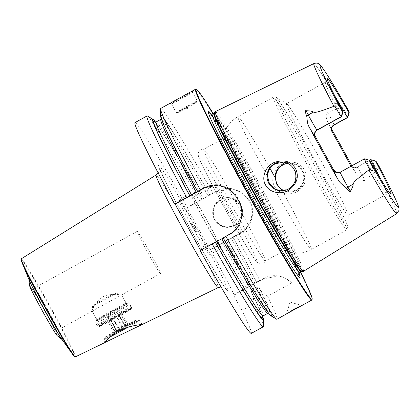 <?xml version="1.0" encoding="UTF-8"?>
<svg xmlns="http://www.w3.org/2000/svg" width="420" height="420" viewBox="0 0 420 420"><rect width="100%" height="100%" fill="white"/><g stroke="black" fill="none" stroke-linecap="round" stroke-linejoin="round"><path stroke-width="0.32" stroke-dasharray="2.1 1.58" d="M160.734 108.418A120.372 4.83 -118.9 0 1 213.087 193.526L208.131 195.925A110.743 4.447 61.1 0 0 160.912 119.317M195.82 89.187A120.372 4.83 -118.9 0 1 259.67 195.405A120.372 4.83 61.1 0 1 311.955 299.843M239.479 233.525L209.984 249.785L186.8 207.611L216.29 191.352A24.076 24.045 97.6 0 1 251.517 208.005A24.076 24.045 97.6 0 1 239.479 233.525L240.072 233.609C251.417 227.84 256.179 211.874 249.664 200.923L242.209 192.701L231.709 188.664L216.883 191.431L213.087 193.526M170.168 103.215L169.838 103.457C169.864 104.795 195.263 90.794 193.016 90.683L192.386 90.967M192.554 92.337A12.038 0.357 -28.8 0 1 182.233 98.406A12.038 0.357 -28.8 0 1 171.476 103.929A12.038 0.357 151.2 0 0 171.476 103.929A12.038 0.357 151.2 0 0 171.47 103.929A12.038 0.357 151.2 0 1 181.624 97.928A12.038 0.357 151.2 0 1 192.538 92.316A12.038 0.357 -28.8 0 1 192.554 92.327A12.038 0.357 -28.8 0 1 192.554 92.337L193.016 90.683M169.838 103.457L171.47 103.929L176.211 112.57A12.038 0.357 151.2 0 0 176.222 112.576A12.038 0.357 151.2 0 0 176.227 112.576A12.038 0.357 -28.8 0 0 186.989 107.053A12.038 0.357 -28.8 0 0 197.311 100.984A12.038 0.357 -28.8 0 1 197.311 100.984A12.038 0.357 -28.8 0 0 197.295 100.963A12.038 0.357 151.2 0 0 186.375 106.575A12.038 0.357 151.2 0 0 176.211 112.57M177.209 112.859A11.314 0.336 -28.8 0 0 187.32 107.667A11.314 0.336 -28.8 0 0 197.022 101.96A11.314 0.336 -28.8 0 0 197.012 101.945A11.314 0.336 151.2 0 0 186.601 107.3A11.314 0.336 151.2 0 0 177.203 112.859A11.314 0.336 151.2 0 0 177.209 112.859L176.222 112.576M188.37 106.706L185.845 108.098L188.375 106.706L187.803 108.67L185.845 108.098M186.8 207.611L187.394 207.69L201.899 199.421C184.144 167.753 167.738 140.149 159.726 128.431C154.539 120.971 154.602 121.984 154.765 121.979M156.251 123.569A112.55 4.515 -118.9 0 1 201.899 199.421L208.131 195.925M135.035 122.582A120.372 4.83 -118.9 0 1 187.394 207.69M200.099 250.42L200.666 250.493L200.503 250.194M263.435 326.371A120.372 4.83 -118.9 0 0 253.932 303.76L241.92 310.38A120.372 4.83 -118.9 0 1 251.27 333.412M241.92 310.38L233.42 294.924L234.292 295.04A120.372 4.83 -118.9 0 0 210.578 249.869L209.984 249.785M142.065 324.529L139.666 320.166A20.464 0.609 -28.8 0 0 139.64 320.15A20.464 0.609 151.2 0 0 121.081 329.69A20.464 0.609 151.2 0 0 103.803 339.88A20.464 0.609 151.2 0 0 103.829 339.895A20.464 0.609 -28.8 0 0 110.56 336.698M139.666 320.166A20.464 0.609 -28.8 0 1 127.827 327.332M29.5 285.38A28.891 1.16 -118.9 0 1 29.568 285.212A28.891 1.16 -118.9 0 1 44.909 310.706A28.891 1.16 -118.9 0 1 57.393 335.822A28.891 1.16 -118.9 0 1 57.267 335.753M92.148 311.162C91.093 312.396 96.143 299.791 103.042 296.735C109.431 292.981 122.63 295.019 121.642 294.903L92.122 311.141L96.763 319.583A16.853 0.499 151.2 0 0 96.784 319.599A16.853 0.499 -28.8 0 0 112.072 311.74A16.853 0.499 -28.8 0 0 126.299 303.35A16.853 0.499 -28.8 0 1 126.289 303.34A16.853 0.499 -28.8 0 1 126.299 303.35A16.853 0.499 151.2 0 0 111.216 311.073A16.853 0.499 151.2 0 0 96.763 319.568A16.853 0.499 151.2 0 0 96.763 319.583M160.435 273.53A24.076 0.966 61.1 0 1 160.403 273.536A24.076 0.966 -118.9 0 1 147.793 252.599A24.076 0.966 -118.9 0 1 137.188 231.362A24.076 0.966 -118.9 0 1 137.214 231.357A24.076 0.966 61.1 0 1 149.83 252.294A24.076 0.966 61.1 0 1 160.435 273.53L121.658 294.903L126.299 303.35L127.265 303.623A17.577 0.52 151.2 0 0 111.547 311.687A17.577 0.52 151.2 0 0 96.479 320.549A17.577 0.52 151.2 0 0 96.5 320.576A17.577 0.52 -28.8 0 0 112.67 312.26A17.577 0.52 -28.8 0 0 127.265 303.623A17.577 0.52 -28.8 0 1 127.265 303.623M128.945 302.694A19.498 0.578 151.2 0 0 111.258 311.782A19.498 0.578 151.2 0 0 94.794 321.494A19.498 0.578 151.2 0 0 94.815 321.505A19.498 0.578 -28.8 0 0 112.502 312.417A19.498 0.578 -28.8 0 0 128.966 302.705A19.498 0.578 -28.8 0 0 128.945 302.694M131.843 307.965A19.498 0.578 151.2 0 0 114.156 317.053A19.498 0.578 151.2 0 0 97.692 326.765A19.498 0.578 151.2 0 0 97.697 326.77A19.498 0.578 151.2 0 0 97.713 326.781A19.498 0.578 -28.8 0 0 115.253 317.772A19.498 0.578 -28.8 0 0 131.87 307.986A19.498 0.578 -28.8 0 0 131.864 307.976A19.498 0.578 -28.8 0 1 131.864 307.976L128.966 302.705M131.833 308.448A19.257 0.572 -28.8 0 1 131.859 308.459A19.257 0.572 -28.8 0 1 131.859 308.469A19.257 0.572 -28.8 0 1 115.448 318.129A19.257 0.572 -28.8 0 1 98.128 327.028A19.257 0.572 -28.8 0 1 98.107 327.022A19.257 0.572 -28.8 0 1 98.102 327.017A19.257 0.572 -28.8 0 1 114.366 317.42A19.257 0.572 -28.8 0 1 131.833 308.448M97.214 325.374A19.257 0.572 151.2 0 0 114.681 316.397A19.257 0.572 151.2 0 0 130.946 306.805A19.257 0.572 151.2 0 0 130.93 306.794A19.257 0.572 151.2 0 0 130.919 306.789A19.257 0.572 -28.8 0 0 113.705 315.63A19.257 0.572 -28.8 0 0 97.193 325.343A19.257 0.572 -28.8 0 0 97.193 325.358A19.257 0.572 -28.8 0 1 97.193 325.358L98.102 327.017L97.697 326.77L94.794 321.494M127.502 305.797A16.732 0.493 151.2 0 1 127.512 305.807A16.732 0.493 151.2 0 1 113.384 314.139A16.732 0.493 151.2 0 1 98.212 321.941A16.732 0.493 -28.8 0 1 98.191 321.93A16.732 0.493 -28.8 0 1 98.191 321.909A16.732 0.493 -28.8 0 1 112.534 313.472A16.732 0.493 -28.8 0 1 127.491 305.797A16.732 0.493 151.2 0 0 127.491 305.797L130.93 306.794M93.56 306.401L91.891 310.448L92.61 306.269L93.56 306.401L94.81 304.973A16.732 0.493 151.2 0 0 115.815 293.391L117.542 293.176L116.225 292.971L114.665 293.239L115.815 293.391M121.175 294.305L116.592 293.05L121.191 294.305L127.512 305.807M91.891 310.448L98.191 321.93M94.81 304.973L93.655 304.82A16.732 0.493 -28.8 0 1 114.665 293.239M93.655 304.82L92.61 306.269M136.815 319.778A18.16 0.541 -28.8 0 1 136.831 319.804A18.16 0.541 -28.8 0 1 121.259 328.96A18.16 0.541 -28.8 0 1 105.021 337.297A18.16 0.541 -28.8 0 1 105 337.265A18.16 0.541 -28.8 0 1 120.572 328.109A18.16 0.541 -28.8 0 1 136.81 319.772A18.16 0.541 -28.8 0 1 136.815 319.778L139.125 320.444A19.861 0.588 -28.8 0 1 139.125 320.444A19.861 0.588 -28.8 0 1 127.738 327.358M110.644 336.63A19.861 0.588 -28.8 0 1 104.354 339.607A19.861 0.588 151.2 0 1 104.328 339.57A19.861 0.588 151.2 0 1 121.359 329.558A19.861 0.588 151.2 0 1 139.115 320.444M105.168 337.339A18.055 0.536 151.2 0 0 121.306 329.054A18.055 0.536 151.2 0 0 136.789 319.945A18.055 0.536 151.2 0 0 136.768 319.919A18.055 0.536 -28.8 0 0 120.157 328.461A18.055 0.536 -28.8 0 0 105.158 337.339A18.055 0.536 -28.8 0 1 105.158 337.339L105.016 337.297A18.16 0.541 -28.8 0 1 105.016 337.297M113.699 332.635L128.237 324.623L113.699 332.635M110.513 319.683L115.7 329.117L114.272 330.839L113.773 332.388L114.429 330.86L108.885 320.78L121.936 313.535L108.885 320.78M110.838 319.841L116.54 330.22L116.204 329.312L114.429 330.86M110.875 319.804L116.414 329.884C117.311 331.118 118.136 330.682 118.892 328.566L113.353 318.491M119.364 315.142L124.824 325.248C125.585 326.555 124.808 326.996 122.498 326.582C120.388 325.815 119.186 326.482 118.892 328.566M121.936 313.535L127.99 324.55L126.457 324.224L124.32 324.655L124.824 325.248L119.28 315.168M113.689 332.619L107.709 321.368M115.7 329.117L110.365 319.736M118.808 315.063L124.309 325.18C124.819 326.492 123.995 326.928 121.832 326.492C119.947 325.689 118.745 326.351 118.225 328.482C117.317 330.608 116.545 331.055 115.904 329.816L110.282 319.762M118.771 315.1L124.309 325.18L123.963 324.733L126.299 324.203L120.761 314.123M128.237 324.623L126.299 324.203M109.872 320.182L119.779 314.727L109.872 320.182M108.134 317.016L118.036 311.561L108.134 317.016L109.867 320.177M147.483 116.056A120.372 4.83 -118.9 0 1 199.406 201.07M222.59 243.243A120.372 4.83 -118.9 0 1 246.304 288.419L248.829 286.776A114.65 4.599 61.1 0 0 225.194 241.61L210.578 249.869M246.304 288.419L234.292 295.04M233.42 294.924L262.915 278.665A24.076 24.045 97.6 0 1 291.711 282.933L267.613 296.216A120.372 4.83 -118.9 0 1 276.964 319.247M291.711 282.933L285.369 278.119L278.371 275.982L263.786 278.78L259.99 280.875A120.372 4.83 -118.9 0 0 236.271 235.699L240.072 233.609M253.932 303.76L253.213 295.601L251.785 292.997C258.799 307.435 262.306 315.457 262.311 317.058M262.61 316.312A114.65 4.599 61.1 0 0 253.213 295.601M202.01 199.437A114.65 4.599 61.1 0 0 155.552 122.12M219.13 185.031A24.076 24.045 97.6 0 1 237.316 197.316L239.631 201.532A24.076 24.045 97.6 0 1 230.16 234.234L200.666 250.493M225.194 241.61L233.095 237.258A114.65 4.599 -118.9 0 1 256.725 282.419L254.888 283.258A110.743 4.447 61.1 0 0 231.315 238.098M248.829 286.776L254.888 283.258M262.353 316.817A112.55 4.515 -118.9 0 0 251.853 293.129C251.27 291.527 251.402 290.519 252.252 290.105L256.988 287.49C257.796 286.996 258.715 287.422 259.754 288.771L261.114 291.244A114.65 4.599 -118.9 0 1 270.895 315.74M160.461 115.421A114.65 4.599 -118.9 0 1 209.906 195.079M267.613 296.216L261.114 291.244M256.725 282.419L259.99 280.875M233.095 237.258L236.271 235.699M234.964 225.572A14.926 14.91 -82.4 0 0 240.839 205.296A14.926 14.91 -82.4 0 0 220.589 199.421A14.926 14.91 -82.4 0 0 214.72 219.697A14.926 14.91 -82.4 0 0 234.964 225.572M225.839 226.81A14.443 14.427 97.6 0 0 234.712 225.146A14.443 14.427 -82.4 0 0 229.666 198.177A14.443 14.427 -82.4 0 0 220.799 199.841A14.443 14.427 97.6 0 0 225.839 226.81L225.215 226.727A14.443 14.427 97.6 0 1 220.174 199.757A14.443 14.427 -82.4 0 1 241.311 209.748A14.443 14.427 -82.4 0 1 234.087 225.062A14.443 14.427 97.6 0 1 225.215 226.727M226.989 212.588L226.758 212.168L226.989 212.588M300.694 272.302A119.889 4.809 61.1 0 0 260.069 195.169A119.889 4.809 -118.9 0 0 213.097 113.416M211.171 114.167A95.009 3.812 -118.9 0 1 258.836 195.006A95.009 3.812 61.1 0 1 299.03 273.53M215.381 111.605A91.198 3.659 -118.9 0 1 263.918 192.077A91.198 3.659 61.1 0 1 303.445 271.336M274.533 186.202C277.862 193.247 289.202 196.655 297.638 191.247C305.828 184.936 308.054 177.765 304.316 169.722C299.518 162.241 292.273 160.277 282.571 163.832C273.514 168.1 270.37 179.624 274.533 186.202M351.818 165.79A86.688 3.481 -118.9 0 1 356.627 174.788L351.508 166.357C351.314 166.603 352.249 167.087 354.312 167.816A4.814 4.809 97.6 0 1 351.241 166.11M351.341 166.058A16.564 0.667 -118.9 0 1 356.627 174.788C361.279 181.241 364.702 180.773 364.885 180.169L376.588 170.966L379.302 166.766M346.495 107.09L341.596 107.32L327.569 112.282C326.954 112.046 324.765 114.902 327.805 122.367A86.688 3.481 -118.9 0 1 331.606 129.077M331.774 130.384L327.805 122.367A16.564 0.667 61.1 0 1 331.706 130.142M287.564 163.306A14.443 14.427 97.6 0 1 297.003 190.186A14.443 14.427 97.6 0 1 283.909 190.607M287.264 163.17L291.359 163.133L297.654 165.553L302.127 170.489C305.571 178.584 303.655 185.12 296.373 190.103L287.527 191.767L283.61 190.659M279.815 190.733L289.012 189.116C296.242 184.128 298.116 177.587 294.625 169.486L290.178 164.556L283.647 162.104M348.227 215.182A63.798 2.562 -118.9 0 0 320.497 159.952A63.798 2.562 61.1 0 0 286.771 103.714A63.798 2.562 61.1 0 0 286.54 103.661A63.798 2.562 61.1 0 0 314.186 159.112A63.798 2.562 -118.9 0 0 348.143 215.402A63.798 2.562 -118.9 0 0 348.227 215.182L347.996 227.645A74.629 2.993 -118.9 0 1 308.18 162.057A74.629 2.993 61.1 0 1 276.108 97.251A74.629 2.993 61.1 0 1 315.562 163.044A74.629 2.993 -118.9 0 1 347.996 227.645C348.343 227.903 347.897 228.674 346.657 229.966A75.836 3.045 -118.9 0 1 306.296 163.054A75.836 3.045 61.1 0 1 273.431 97.146L238.056 116.645A75.836 3.045 61.1 0 0 267.577 176.447M369.532 160.267L356.932 167.213L353.992 167.774L351.083 166.199M380.179 178.232A63.798 2.562 -118.9 0 1 386.899 194.035A63.798 2.562 -118.9 0 1 386.836 194.05A63.798 2.562 -118.9 0 1 364.781 158.886L340.216 172.195L364.445 158.839M337.418 172.767L340.557 172.242M341.57 116.666A63.798 2.562 -118.9 0 1 325.253 82.341A63.798 2.562 -118.9 0 1 325.295 82.299A63.798 2.562 -118.9 0 1 335.071 96.416M356.932 167.213L370.96 159.71A11.749 0.473 -118.9 0 1 377.255 170.184M347.776 117.474A11.749 0.473 61.1 0 0 342.62 107.179M257.292 194.801A63.798 2.562 -118.9 0 1 284.939 250.247A63.798 2.562 -118.9 0 1 284.765 250.226A63.798 2.562 -118.9 0 1 250.982 193.956A63.798 2.562 -118.9 0 1 223.262 138.663A63.798 2.562 -118.9 0 1 223.335 138.506A63.798 2.562 -118.9 0 1 257.292 194.801M265.403 260.983A63.798 2.562 -118.9 0 0 237.704 205.601A63.798 2.562 61.1 0 0 203.826 149.294A63.798 2.562 61.1 0 0 203.747 149.31A63.798 2.562 61.1 0 0 231.394 204.755A63.798 2.562 -118.9 0 0 265.351 261.046A63.798 2.562 -118.9 0 0 265.403 260.983C263.97 263.429 261.954 264.317 259.355 263.65L258.179 263.099C256.646 262.038 256.274 261.744 251.213 254.016C244.414 243.233 235.62 228.055 224.837 208.493L210.499 181.718L202.125 164.976L198.634 156.77C198.156 155.001 198.061 153.752 198.34 153.022C199.148 150.449 200.981 149.205 203.826 149.294M226.469 208.714A27.085 1.087 61.1 0 0 240.881 232.612A27.085 1.087 61.1 0 0 229.147 209.071A27.085 1.087 61.1 0 0 214.73 185.178A27.085 1.087 61.1 0 0 226.469 208.714M192.822 197.253A27.085 1.087 -118.9 0 0 204.561 220.794A27.085 1.087 61.1 0 0 218.972 244.692A27.085 1.087 61.1 0 0 207.239 221.151A27.085 1.087 -118.9 0 0 192.822 197.253L214.73 185.178M204.351 220.768A31.295 1.255 61.1 0 0 221.009 248.378A31.295 1.255 61.1 0 0 207.443 221.177A31.295 1.255 -118.9 0 0 190.79 193.562A31.295 1.255 -118.9 0 0 204.351 220.768M178.994 200.067A31.295 1.255 -118.9 0 0 192.554 227.267A31.295 1.255 61.1 0 0 209.213 254.882A31.295 1.255 61.1 0 0 195.647 227.682A31.295 1.255 -118.9 0 0 178.994 200.067L190.79 193.562M193.862 227.446L196.418 231.693L194.339 227.509L191.772 223.267L193.862 227.446M192.969 227.976L194.948 231.268L193.337 228.023L191.347 224.737L192.969 227.976M290.026 302.096L301.807 305.492M216.29 191.352L216.883 191.431M158.713 165.349A71.521 2.872 -118.9 0 1 196.691 228.47A71.521 2.872 -118.9 0 1 227.593 290.645A71.521 2.872 61.1 0 1 189.614 227.525A71.521 2.872 61.1 0 1 158.713 165.349M156.109 174.988A64.307 2.583 61.1 0 1 156.198 174.972A64.307 2.583 -118.9 0 1 189.919 230.947A64.307 2.583 -118.9 0 1 218.206 287.621M75.364 356.879A55.996 2.247 -118.9 0 0 50.731 307.534A55.996 2.247 -118.9 0 0 21.368 258.793A55.996 2.247 61.1 0 0 21.294 258.804M21.945 262.421A55.571 2.231 61.1 0 1 21.173 259.382A55.571 2.231 -118.9 0 1 50.684 308.427A55.571 2.231 -118.9 0 1 74.697 356.732A55.571 2.231 61.1 0 1 72.65 354.401M62.039 339.512L61.425 338.651A35.243 1.412 61.1 0 0 62.722 340.132A35.243 1.412 -118.9 0 0 47.497 309.493A35.243 1.412 -118.9 0 0 28.78 278.392A35.243 1.412 61.1 0 0 29.269 280.319L28.859 279.248A34.598 1.386 61.1 0 0 28.875 279.358L28.859 279.248A34.598 1.386 61.1 0 1 28.938 279.043A34.598 1.386 -118.9 0 1 47.313 309.577A34.598 1.386 -118.9 0 1 62.26 339.649A34.598 1.386 61.1 0 1 62.113 339.57A34.598 1.386 61.1 0 1 62.029 339.497M30.728 287.317A26.481 1.06 -118.9 0 1 44.788 310.69A26.481 1.06 -118.9 0 1 56.233 333.711A26.481 1.06 -118.9 0 1 42.173 310.338A26.481 1.06 -118.9 0 1 30.728 287.317M137.188 231.362L33.962 288.272A24.076 0.966 -118.9 0 0 44.567 309.508A24.076 0.966 -118.9 0 0 57.178 330.44A24.076 0.966 61.1 0 0 57.209 330.435A24.076 0.966 61.1 0 0 46.604 309.199A24.076 0.966 61.1 0 0 33.994 288.267A24.076 0.966 -118.9 0 0 33.962 288.272L32.513 288.545L31.343 288.01L34.829 293.318L44.116 309.467C50.699 321.242 56.406 332.934 56.033 332.787C55.592 332.651 55.986 331.868 57.209 330.435L92.19 311.152M114.272 330.839L108.728 320.759M118.225 328.482L112.686 318.402M121.832 326.492L116.293 316.412M126.457 324.224L120.918 314.144M122.498 326.582L116.96 316.502M230.16 234.234L229.593 234.161M225.089 241.595A112.55 4.515 -118.9 0 1 248.687 286.755L225.083 241.595M263.104 315.893A110.743 4.447 61.1 0 0 252.252 290.105M203.39 198.539A110.743 4.447 61.1 0 0 156.172 121.931M250.147 285.868A110.743 4.447 61.1 0 0 226.574 240.713M267.845 313.278A110.743 4.447 61.1 0 0 256.988 287.49M268.459 313.084L269.252 313.231L261.476 302.542C252.252 288.246 239.526 266.695 223.303 237.899L266.154 309.477L270.055 311.771L259.754 288.771M209.8 195.069A112.55 4.515 61.1 0 0 161.826 116.86A112.55 4.515 61.1 0 0 197.794 191.51C181.55 161.191 170.452 139.277 164.498 125.764C160.97 117.422 161.794 118.02 161.7 118.151L161.401 118.897M256.589 282.403A112.55 4.515 61.1 0 0 232.984 237.242M262.915 278.665L263.786 278.78M237.316 197.316L236.602 197.222M239.631 201.532L238.917 201.437M209.228 115.175L209.769 116.566C213.701 126.903 230.381 159.464 249.317 193.877C269.136 229.971 289.322 264.227 296.252 273.431A93.461 3.748 61.1 0 1 249.328 193.862A93.461 3.748 -118.9 0 1 209.769 116.566A93.461 3.748 -118.9 0 1 209.517 115.904M210.509 114.067A93.461 3.748 -118.9 0 1 258.568 195.101A93.461 3.748 61.1 0 1 298.762 274.139M297.139 274.633L296.252 273.431A93.461 3.748 61.1 0 0 296.678 274.003M299.833 272.774A90.72 3.638 61.1 0 0 260.521 193.93A90.72 3.638 -118.9 0 0 212.237 113.888M213.759 113.048A90.72 3.638 -118.9 0 1 262.043 193.095A90.72 3.638 61.1 0 1 301.355 271.94M301.901 271.724A90.799 3.644 61.1 0 0 262.589 192.791A90.799 3.644 -118.9 0 0 214.232 112.702M396.643 213.685A85.712 3.439 61.1 0 0 376.588 170.966M313.882 63.567A85.712 3.439 -118.9 0 1 341.596 107.32M282.377 190.796A75.836 3.045 -118.9 0 1 311.283 249.47L346.657 229.966A75.836 3.045 -118.9 0 0 313.798 164.057A75.836 3.045 61.1 0 0 273.431 97.146C274.979 96.747 275.872 96.779 276.108 97.251L286.771 103.714M270.034 168.462A75.836 3.045 61.1 0 0 238.056 116.645C232.57 119.732 228.475 124.115 225.782 129.791L224.558 132.862L223.262 138.663M284.765 250.226L290.362 252.231L293.617 252.835C299.854 253.585 305.744 252.462 311.283 249.47A75.836 3.045 -118.9 0 1 274.297 188.669M353.992 167.774L354.312 167.816A4.814 4.809 97.6 0 0 357.268 167.26A11.749 0.473 -118.9 0 1 364.885 180.169M334.084 125.029A11.749 0.473 61.1 0 0 327.569 112.282M230.769 209.291A59.945 2.405 -118.9 0 1 256.673 261.403A59.945 2.405 -118.9 0 1 224.842 208.499A59.945 2.405 61.1 0 1 198.938 156.387A59.945 2.405 61.1 0 1 230.769 209.291M192.554 92.327L197.311 100.973L197.022 101.96M220.994 286.918L222.233 286.97L225.818 288.629C225.645 288.923 222.07 283.411 215.098 272.092C207.811 259.97 199.49 245.422 190.129 228.443C180.852 211.575 173.15 197.017 167.008 184.763L159.322 168.011L159.385 169.895L158.193 173.009M105.168 342.368L103.803 339.88M96.763 319.568L96.479 320.549M130.946 306.805L131.859 308.459L131.87 307.986M98.191 321.909L97.193 325.343M118.703 315.163L123.963 324.733M119.133 315.221L124.32 324.655M110.943 319.741L116.204 329.312M119.779 314.727L118.041 311.561M118.02 311.561L112.093 312.485L108.134 316.995M105 337.265L104.328 339.57M277.699 275.893L278.371 275.982M231.073 188.58L231.709 188.664M229.666 198.177L229.042 198.093M218.82 184.984L219.44 185.068M298.709 274.601L292.651 260.305C284.739 243.894 273.368 222.159 258.531 195.106C243.768 168.231 228.433 141.697 219.135 126.919L210.095 113.862M287.527 191.767L288.131 191.851M279.515 190.696L280.119 190.78M291.359 163.133L291.958 163.217M283.343 162.062L283.946 162.141M386.899 194.035L348.143 215.402M325.295 82.299L286.54 103.661M337.58 172.793L337.26 172.751M386.836 194.05L391.004 194.135M325.253 82.341L327.406 78.776M223.335 138.506L203.747 149.31M284.939 250.247L265.351 261.046M218.972 244.692L240.881 232.612M209.213 254.882L221.009 248.378M194.948 231.268L196.418 231.693M191.347 224.737L191.772 223.267M290.005 302.106L286.582 313.861"/><path stroke-width="0.63" d="M155.552 122.12A114.65 4.599 61.1 0 0 153.122 119.469A114.65 4.599 61.1 0 0 189.787 195.846L174.594 204.026L175.161 204.104L204.656 187.845L204.089 187.766L200.287 189.861A120.372 4.83 -118.9 0 1 160.582 108.838A120.372 4.83 -118.9 0 1 160.734 108.418L195.599 89.198A120.372 4.83 -118.9 0 1 195.82 89.187L196.471 89.376A119.889 4.809 -118.9 0 1 213.097 113.416M204.089 187.766L218.82 184.984L229.21 189.011L236.602 197.222A120.372 4.83 -118.9 0 0 237.757 199.332A120.372 4.83 -118.9 0 0 238.917 201.437C245.453 212.41 240.907 228.433 229.593 234.161L223.193 237.883A114.65 4.599 -118.9 0 0 270.895 315.74L276.528 319.153A120.372 4.83 -118.9 0 1 225.792 236.25M196.471 89.376A119.889 4.809 -118.9 0 0 248.209 193.583A119.889 4.809 61.1 0 0 312.144 299.192L311.955 299.843A120.372 4.83 61.1 0 1 311.834 300.022A120.372 4.83 61.1 0 1 247.763 193.814A120.372 4.83 -118.9 0 1 195.599 89.198M174.594 204.026A120.372 4.83 -118.9 0 1 135.035 122.582L147.053 115.962A120.372 4.83 -118.9 0 1 147.483 116.056L153.122 119.469M200.503 250.194L175.161 204.104M263.555 319.788L263.435 326.371A120.372 4.83 -118.9 0 1 263.282 326.792L251.27 333.412A120.372 4.83 -118.9 0 1 200.099 250.42L215.292 242.24A114.65 4.599 61.1 0 0 263.555 319.788A114.65 4.599 61.1 0 0 262.61 316.312M105.2 342.389C104.36 342.641 111.038 334.761 120.346 330.341C129.974 325.427 142.18 324.377 142.044 324.524L105.168 342.368M127.827 327.332A20.464 0.609 -28.8 0 1 110.56 336.698M62.039 339.512L57.267 335.753A28.891 1.16 -118.9 0 1 42.467 311.073A28.891 1.16 -118.9 0 1 29.5 285.38L28.864 279.342A34.598 1.386 61.1 0 0 44.384 310.018A34.598 1.386 61.1 0 0 62.029 339.497M127.738 327.358A19.861 0.588 -28.8 0 1 110.644 336.63M186.606 197.405A120.372 4.83 -118.9 0 1 147.053 115.962M263.282 326.792A120.372 4.83 -118.9 0 1 212.111 243.794M287.464 313.457L293.643 309.372C303.938 304.253 304.211 304.29 294.473 309.482L276.964 319.247A120.372 4.83 -118.9 0 1 276.528 319.153M301.807 305.492L294.473 309.482M223.298 237.899L221.812 238.781A110.743 4.447 61.1 0 0 267.845 313.278L263.104 315.893L262.311 317.058M215.292 242.24L221.812 238.781M204.656 187.845A24.076 24.045 97.6 0 1 219.13 185.031M189.787 195.846L200.287 189.861M197.689 191.494A114.65 4.599 -118.9 0 1 160.461 115.421L160.582 108.838M312.144 299.192A119.889 4.809 61.1 0 0 300.694 272.302M299.03 273.53A95.009 3.812 61.1 0 1 297.139 274.633A95.009 3.812 61.1 0 1 249.438 193.751A95.009 3.812 -118.9 0 1 209.228 115.175A95.009 3.812 -118.9 0 1 211.171 114.167M254.893 190.869A91.198 3.659 -118.9 0 1 215.345 111.631A91.198 3.659 -118.9 0 1 215.381 111.605L313.882 63.567A85.712 3.439 -118.9 0 0 333.921 106.292C314.648 113.668 315.378 112.245 313.404 112.114C312.732 111.279 310.286 110.822 306.065 110.743C305.062 110.261 305.209 111.914 306.506 115.705C307.204 116.361 306.857 123.102 308.779 126.315A87.292 3.502 -118.9 0 0 323.342 153.269A87.292 3.502 -118.9 0 0 338.457 180.296C340.174 183.708 346.132 187.178 346.332 188.155A4.814 2.058 150 0 1 347.928 187.089L353.062 184.254C353.997 182.49 352.391 182.317 368.912 169.942A85.712 3.439 61.1 0 0 396.643 213.685L303.445 271.336A91.198 3.659 61.1 0 1 303.397 271.357A91.198 3.659 61.1 0 1 254.893 190.869M295.528 168.546C299.297 176.594 297.092 183.771 288.907 190.082C280.434 195.478 268.889 192.045 265.577 185.005C261.403 178.427 264.731 166.929 273.835 162.666C283.537 159.112 290.766 161.075 295.528 168.546M331.606 129.077A86.688 3.481 -118.9 0 1 342.479 148.612A86.688 3.481 -118.9 0 1 351.818 165.79M340.216 172.195A11.749 0.473 61.1 0 0 340.205 172.195A11.749 0.473 61.1 0 0 347.928 187.089L350.369 191.326C352.522 187.661 353.419 185.304 353.062 184.254M350.369 191.326C350.243 192.46 348.899 191.399 346.332 188.155M341.57 116.666L341.234 116.623A11.749 0.473 -118.9 0 1 334.94 106.15C334.808 101.714 336.331 101.876 339.507 106.643A8.138 0.326 -118.9 0 0 342.657 111.715L342.956 111.757L341.57 116.666L317.347 130.022C314.958 131.565 314.296 133.739 315.368 136.553A63.798 2.562 61.1 0 0 324.502 153.421A63.798 2.562 -118.9 0 0 333.937 170.336L337.418 172.767M274.475 163.727A14.443 14.427 97.6 0 1 295.612 173.717A14.443 14.427 97.6 0 1 279.515 190.696A14.443 14.427 97.6 0 1 274.475 163.727M283.909 190.607A14.443 14.427 97.6 0 1 287.564 163.306M283.61 190.659L281.768 189.672L276.843 184.427L275.042 177.445C275.242 171.833 277.715 167.617 282.466 164.797L287.264 163.17M283.647 162.104L275.1 163.81C270.338 166.63 267.829 170.84 267.577 176.447L269.351 183.424L274.297 188.669L279.815 190.733M335.071 96.416A63.798 2.562 -118.9 0 1 347.413 117.448L333.721 124.997C331.343 126.541 330.745 128.725 331.91 131.549A63.798 2.562 61.1 0 1 341.344 148.459A63.798 2.562 -118.9 0 1 350.485 165.333L350.737 165.365A16.564 0.667 -118.9 0 1 351.341 166.058M351.083 166.199L350.485 165.333M333.937 170.336L333.685 170.299A4.814 4.809 -82.4 0 0 340.195 172.21L364.429 158.839A11.749 0.473 61.1 0 1 364.445 158.839L369.647 160.298A65.882 2.646 -118.9 0 0 391.004 194.135A65.882 2.646 -118.9 0 0 375.559 161.091L370.624 159.663L369.532 160.267M375.559 161.091L370.96 159.71A11.749 0.473 -118.9 0 1 370.976 159.716A11.749 0.473 -118.9 0 1 370.965 159.71L370.624 159.663A63.798 2.562 -118.9 0 1 380.179 178.232M333.921 106.292L334.94 106.15M369.647 160.298L369.343 160.262A8.138 0.326 61.1 0 0 371.721 165.233C374.036 170.431 373.322 171.743 369.574 169.155L368.912 169.942M379.302 166.766L379.003 166.204A8.138 0.326 -118.9 0 0 375.863 161.133L370.965 159.71M342.956 111.757A65.882 2.646 -118.9 0 1 327.406 78.776A65.882 2.646 -118.9 0 1 348.868 112.55L349.172 112.586A8.138 0.326 61.1 0 0 349.193 112.576A8.138 0.326 61.1 0 0 346.794 107.614L346.495 107.09M364.429 158.839A11.749 0.473 61.1 0 0 369.574 169.155M333.721 124.997L347.75 117.495A11.749 0.473 61.1 0 0 347.765 117.49L347.413 117.448L348.868 112.55M331.91 131.549L332.162 131.581A4.814 4.809 97.6 0 1 334.058 125.045A11.749 0.473 61.1 0 0 334.073 125.039L347.765 117.49A11.749 0.473 61.1 0 0 347.776 117.474L349.193 112.576M142.054 324.544L218.206 287.621A64.307 2.583 -118.9 0 1 218.132 287.632A64.307 2.583 61.1 0 1 184.475 231.772A64.307 2.583 61.1 0 1 156.109 174.988L158.193 173.009M156.109 174.988L21.294 258.804A55.996 2.247 61.1 0 0 45.99 308.248A55.996 2.247 61.1 0 0 75.295 356.885A55.996 2.247 -118.9 0 0 75.364 356.879L105.32 342.353M21.294 258.804C20.79 259.219 21.005 260.426 21.945 262.421A55.571 2.231 61.1 0 0 45.985 309.136A55.571 2.231 61.1 0 0 72.65 354.401L75.023 356.932L75.364 356.879M21.945 262.421L29.269 280.319A35.243 1.412 61.1 0 0 44.515 309.944A35.243 1.412 61.1 0 0 61.425 338.651L72.65 354.401M262.353 316.817A112.55 4.515 -118.9 0 1 215.402 242.256M189.898 195.862A112.55 4.515 -118.9 0 1 156.251 123.569M217.072 241.395A110.743 4.447 61.1 0 0 263.104 315.893M154.765 121.979L156.172 121.931A110.743 4.447 61.1 0 0 191.567 195.006M156.172 121.931L160.912 119.317A110.743 4.447 61.1 0 0 196.308 192.392M209.517 115.904A93.461 3.748 -118.9 0 1 210.509 114.067M296.678 274.003A93.461 3.748 61.1 0 0 298.762 274.139M210.095 113.862C210.242 114.235 210.956 114.24 212.237 113.888A90.72 3.638 -118.9 0 0 251.548 192.733A90.72 3.638 61.1 0 0 299.833 272.774C298.783 273.924 298.41 274.533 298.709 274.601M213.759 113.048L214.232 112.702A90.799 3.644 -118.9 0 0 253.612 191.594A90.799 3.644 61.1 0 0 301.901 271.724L301.355 271.94A90.72 3.638 61.1 0 1 253.071 191.893A90.72 3.638 -118.9 0 1 213.759 113.048L212.237 113.888M315.368 136.553L315.116 136.516A16.564 0.667 -118.9 0 1 308.779 126.315M333.685 170.299A16.564 0.667 61.1 0 0 338.457 180.296M275.042 177.445A75.836 3.045 61.1 0 0 270.034 168.462M281.768 189.672A75.836 3.045 -118.9 0 1 282.377 190.796M317.347 130.022L317.011 129.98A11.749 0.473 -118.9 0 1 308.264 114.949L306.065 110.743M342.657 111.715L341.234 116.623L317.011 129.98A4.814 4.809 -82.4 0 0 315.116 136.516M313.404 112.114L308.264 114.949A4.814 2.31 -27.6 0 1 306.506 115.705M371.721 165.233A80.903 3.244 61.1 0 0 398.218 207.291A80.903 3.244 61.1 0 0 379.003 166.204M346.794 107.614A80.903 3.244 61.1 0 0 320.297 65.562A80.903 3.244 61.1 0 0 339.507 106.643M364.445 158.839L369.343 160.262M351.241 166.11A4.814 4.809 97.6 0 1 350.737 165.365M332.162 131.581A16.564 0.667 61.1 0 0 331.706 130.142M347.75 117.495L349.172 112.586M334.073 125.039A11.749 0.473 61.1 0 0 334.084 125.029C330.062 128.74 332.11 128.636 331.774 130.384L331.627 130.027M218.206 287.621L220.994 286.918M311.834 300.022L301.229 305.87M268.459 313.084L267.845 313.278M161.401 118.897L160.912 119.317M301.355 271.94L299.833 272.774M214.232 112.702L215.345 111.631M301.901 271.724L303.397 271.357M396.643 213.685L398.895 210.488C399.068 209.155 399.425 208.593 397.388 203.474C394.411 196.287 388.332 183.955 379.155 166.483M346.652 107.352C335.816 88.494 327.941 75.558 323.032 68.555C320.486 65.231 319.147 63.709 319.006 63.992C317.804 62.984 316.097 62.843 313.882 63.567M337.26 172.751L340.205 172.195"/></g></svg>

